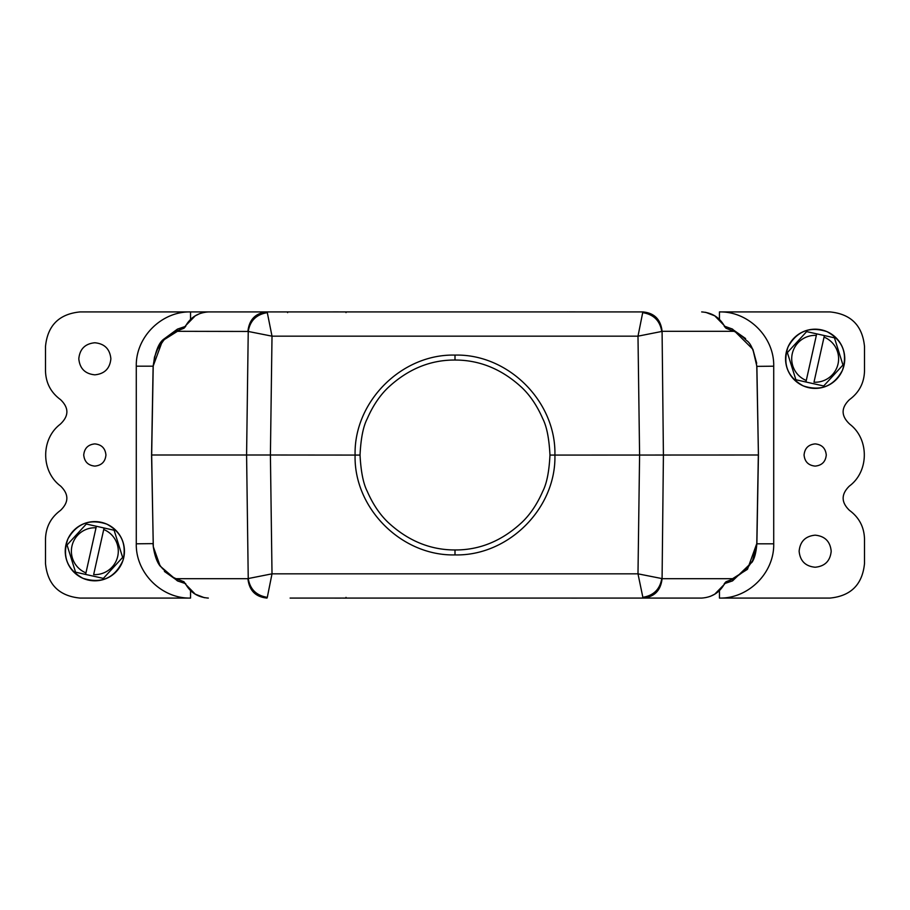 <?xml version="1.0" encoding="UTF-8"?>
<svg xmlns="http://www.w3.org/2000/svg" width="910" height="910" viewBox="0 0 910 910"><rect width="100%" height="100%" fill="white"/><g stroke="black" fill="none" stroke-linecap="round" stroke-linejoin="round"><path stroke-width="1.36" d="M549.97 455.08C549.117 438.529 546.728 426.437 542.804 418.793C537.298 406.144 530.439 395.85 522.238 387.922C502.32 369.323 479.9 360.03 455 360.03C430.146 359.905 407.737 369.198 387.774 387.91C379.572 395.839 372.713 406.133 367.208 418.782C363.215 426.471 360.826 438.575 360.03 455.08C360.906 471.585 363.306 483.665 367.242 491.32C372.759 503.947 379.618 514.218 387.819 522.135C407.725 540.699 430.123 549.97 455 549.97C479.832 550.095 502.218 540.824 522.158 522.147C530.371 514.241 537.23 503.969 542.747 491.343C546.751 483.631 549.151 471.539 549.97 455.08L758.337 455L756.79 543.554C756.13 551.688 754.686 557.455 752.456 560.856L746.428 569.535L733.904 578.692L726.055 581.729L724.303 584.334M786.274 352.341A29.598 29.598 0 0 1 821.616 329.898A29.598 29.598 0 0 1 844.048 365.24A29.598 29.598 0 0 1 808.706 387.683A29.598 29.598 0 0 1 786.274 352.341M805.93 382.007L823.459 385.92A28.369 28.369 0 0 0 823.846 385.806L842.808 365.172A28.369 28.369 0 0 0 842.853 364.978A28.369 28.369 0 0 0 842.887 364.774L834.515 338.042A28.369 28.369 0 0 0 834.208 337.769L824.392 335.574L813.984 382.2A23.433 23.433 0 0 0 824.051 337.11L824.392 335.574L806.863 331.661A28.369 28.369 0 0 0 806.487 331.786L787.525 352.409A28.369 28.369 0 0 0 787.434 352.807L795.818 379.538A28.369 28.369 0 0 0 796.113 379.811L805.93 382.007L806.271 380.482L805.93 382.007M816.691 333.856L806.271 380.482A23.433 23.433 0 0 1 816.35 335.392L816.691 333.856M65.952 544.76A29.598 29.598 0 0 1 101.294 522.317A29.598 29.598 0 0 1 123.726 557.659A29.598 29.598 0 0 1 88.384 580.102A29.598 29.598 0 0 1 65.952 544.76M85.608 574.426L103.137 578.339A28.369 28.369 0 0 0 103.513 578.214L122.475 557.591A28.369 28.369 0 0 0 122.566 557.193L114.182 530.462A28.369 28.369 0 0 0 113.886 530.189L104.07 527.993L93.65 574.608A23.433 23.433 0 0 0 103.729 529.518L104.07 527.993L86.541 524.08A28.369 28.369 0 0 0 86.154 524.194L67.192 544.828A28.369 28.369 0 0 0 67.147 545.022A28.369 28.369 0 0 0 67.112 545.226L75.484 571.958A28.369 28.369 0 0 0 75.792 572.231L85.608 574.426L85.95 572.89L85.608 574.426M96.358 526.276L85.95 572.89A23.433 23.433 0 0 1 96.016 527.8L96.358 526.276M183.945 581.729L185.663 584.368L183.945 581.729L176.096 578.692L177.45 580.887L185.742 583.708L177.393 580.864L160.194 566.134L153.301 546.717L151.572 455L246.587 455L248.237 578.544L272.01 573.835L267.301 597.347C256.392 595.572 250.034 589.305 248.237 578.544L247.918 578.692C249.215 590.476 255.573 596.949 266.983 598.075L267.301 597.347M267.301 312.653L272.01 336.165L248.237 331.456C250.034 320.695 256.392 314.428 267.301 312.653L266.983 311.925L208.322 311.925L287.606 311.925L287.606 312.642M247.918 578.692L176.096 578.692C172.24 577.133 168.066 574.085 163.573 569.535C154.905 561.857 152.55 543.975 153.21 543.554L151.663 455L153.21 366.446L154.518 357.016L157.578 349.076L163.573 340.465C166.598 336.78 173.093 332.537 176.096 331.308L248.237 331.456L246.587 455L270.406 455L272.01 573.835L637.99 573.835L643.017 598.075L701.678 598.075L622.394 598.075M638.001 336.154L642.699 312.653C653.63 314.416 659.989 320.684 661.763 331.456L637.99 336.165L639.593 455L637.99 573.835L661.763 578.544C659.966 589.305 653.607 595.572 642.699 597.347M554.907 455C556.351 508.315 508.372 556.192 455 554.907C401.606 556.203 353.637 508.258 355.093 455C353.808 401.742 401.537 353.785 455 355.093C508.462 353.785 556.203 401.765 554.907 455M637.99 336.165L272.01 336.165L270.406 455L360.03 455.08M642.699 312.653L643.017 311.925C654.427 313.051 660.785 319.524 662.082 331.308L663.413 455L662.082 578.692C660.785 590.476 654.427 596.949 643.017 598.075L290.119 598.075M247.918 331.308C249.215 319.524 255.573 313.051 266.983 311.925L622.394 311.925M298.412 598.075L292.235 598.075M346.027 597.369L346.027 598.075L298.503 598.075M579.056 598.075L520.395 598.075M619.721 598.075L611.565 598.075M611.588 311.925L619.881 311.925M567.146 311.914L579.056 311.925M330.865 311.925L389.605 311.925M290.279 311.925L298.435 311.925M701.678 598.075C711.995 597.335 719.605 592.592 724.485 583.822M185.515 583.822C190.406 592.592 198.005 597.347 208.322 598.075M724.485 326.178L726.055 328.271L724.246 326.292L732.55 329.113L724.485 326.178C719.594 317.408 711.995 312.653 701.678 311.925M397.442 311.925L346.027 311.925L346.027 312.63M208.322 311.925C198.005 312.665 190.395 317.408 185.515 326.178L185.697 325.666M151.572 455L153.119 366.446C155.144 351.726 158.772 342.57 164.016 338.975L177.45 329.113L176.096 331.308L183.945 328.271L185.515 326.178M183.945 328.271L185.754 326.292L177.45 329.113L184.98 326.667L185.663 325.632M726.055 581.729L724.246 583.708L732.55 580.887L733.904 578.692L662.082 578.692M726.055 328.271L733.904 331.308C738.021 333.083 742.196 336.131 746.428 340.465C751.057 343.184 754.515 351.851 756.79 366.446L758.428 455L756.881 543.554L752.263 561.959L732.55 580.887L725.02 583.333L724.337 584.368M662.082 331.308L733.904 331.308L732.55 329.113L752.877 349.281L756.881 366.366L758.428 455M178.405 581.308L164.403 571.446M136.284 543.805C135.613 572.811 161.536 598.746 190.543 598.075L80.034 598.075C59.082 596.016 47.57 584.493 45.5 563.54L45.5 538.868C45.898 526.958 50.892 517.471 60.492 510.396C68.933 502.32 68.967 494.21 60.583 486.054C40.939 471.551 40.677 439.177 60.083 424.367C69.001 416.143 69.149 407.896 60.492 399.604C50.892 392.528 45.898 383.042 45.5 371.132L45.5 346.46C47.57 325.507 59.082 313.984 80.034 311.925L190.543 311.925C161.536 311.243 135.613 337.178 136.284 366.184L136.284 543.805L153.119 543.623M185.162 326.428L162.537 340.693L153.13 366.184L136.284 366.184M724.838 583.572L747.463 569.307L756.79 543.554M731.594 328.692L745.597 338.554M773.716 366.195C774.387 337.178 748.464 311.254 719.446 311.925L829.965 311.925C850.918 313.984 862.43 325.507 864.5 346.46L864.5 371.132C864.102 383.042 859.108 392.528 849.508 399.604C840.851 407.896 840.999 416.132 849.951 424.333C869.323 439.177 869.061 471.551 849.405 486.042C841.033 494.21 841.067 502.32 849.508 510.396C859.108 517.471 864.102 526.958 864.5 538.868L864.5 563.54C862.43 584.493 850.918 596.016 829.965 598.075L719.457 598.075C748.464 598.757 774.387 572.822 773.716 543.816L773.716 366.195L756.881 366.366M190.543 319.444L190.543 311.925L292.36 311.925M298.503 311.925L331.058 311.925M105.935 455C105.276 448.266 101.579 444.569 94.833 443.898C88.099 444.569 84.403 448.266 83.731 455C84.403 461.734 88.099 465.431 94.833 466.102C101.579 465.431 105.276 461.734 105.935 455M826.269 455C825.597 448.266 821.901 444.569 815.167 443.898C808.421 444.569 804.724 448.266 804.065 455C804.724 461.734 808.421 465.431 815.167 466.102C821.901 465.431 825.597 461.734 826.269 455M342.854 598.086L397.442 598.075M94.833 342.763C104.57 343.696 109.917 349.042 110.872 358.79C109.917 368.539 104.57 373.885 94.833 374.829C85.108 373.885 79.761 368.539 78.806 358.79C79.761 349.042 85.108 343.696 94.833 342.763M815.167 535.171C824.892 536.115 830.238 541.461 831.194 551.21C830.238 560.958 824.892 566.304 815.167 567.237C805.43 566.304 800.083 560.958 799.128 551.21C800.083 541.461 805.43 536.115 815.167 535.171M266.983 311.925L643.017 311.925L266.983 311.925M190.543 590.556L190.543 598.075M756.87 543.816L773.716 543.816M719.457 598.075L719.457 590.556M719.446 319.433L719.446 311.925M455 554.907L455 549.97M455 360.03L455 355.093M82.912 578.305C101.442 584.072 114.785 578.146 122.93 560.526C126.877 544.248 121.485 532.111 106.766 524.115C89.817 518.507 76.884 523.421 67.931 538.856C61.994 556.158 66.987 569.307 82.912 578.305M710.13 596.448L714.725 594.184L724.337 584.356M619.744 598.075L617.64 598.075M612.555 598.075L610.69 598.075M563.972 598.075L565.121 598.086M576.963 598.086L571.56 598.086M341.057 598.086L334.641 598.086M299.379 598.075L297.57 598.075M185.663 584.356L195.263 594.173L204.397 597.711M724.337 325.643L714.737 315.827L705.603 312.289M610.621 311.925L612.43 311.925M617.765 311.925L619.755 311.925M568.943 311.914L575.359 311.914M346.027 311.925L344.879 311.914M333.037 311.914L338.44 311.914M297.445 311.925L299.31 311.925M199.87 313.552L195.275 315.815L185.663 325.643M153.301 546.717C154.666 555.635 156.952 562.107 160.194 566.134M756.858 543.554C756.199 552.017 754.652 558.137 752.229 561.936M756.699 363.283L752.877 349.281M803.234 385.885C820.627 391.55 833.696 386.352 842.444 370.29C847.779 353.262 842.671 340.397 827.088 331.695C809.923 326.064 796.921 331.115 788.071 346.869C782.429 364.034 787.491 377.036 803.234 385.885"/></g></svg>
